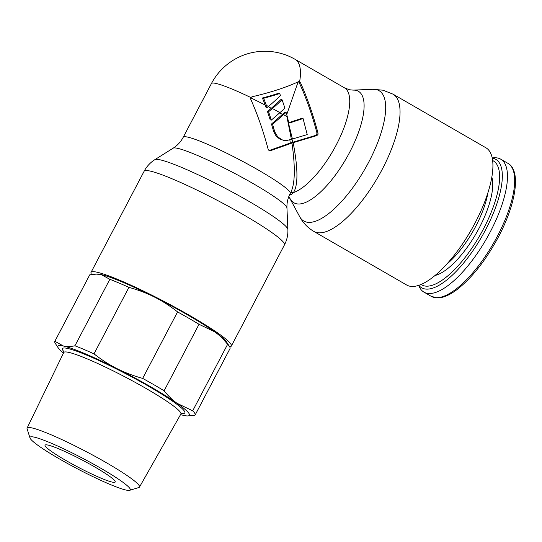 <?xml version="1.0" encoding="UTF-8"?>
<svg xmlns="http://www.w3.org/2000/svg" width="542" height="542" viewBox="0 0 542 542"><rect width="100%" height="100%" fill="white"/><g stroke="black" fill="none" stroke-linecap="round" stroke-linejoin="round"><path stroke-width="0.81" d="M418.566 285.404L419.576 287.362A76.761 27.493 -60 0 0 423.932 292.118A76.761 27.493 -60 0 0 490.253 231.895A76.761 27.493 -60 0 0 500.693 159.165A76.761 27.493 -60 0 0 494.392 157.776L492.197 157.878M229.632 346.758A79.24 8.245 -152.3 0 0 231.339 346.053A79.24 8.245 -152.3 0 0 177.803 308.791A79.24 8.245 -152.3 0 0 97.113 272.226A79.24 8.245 -152.3 0 0 91.029 272.382A79.24 8.245 -152.3 0 0 91.598 274.469M393.045 94.159L485.917 147.776A79.24 28.38 120 0 1 473.051 226.732A79.24 28.38 120 0 1 409.664 286.169A79.24 28.38 120 0 1 406.676 285.017L313.811 231.4A79.24 28.38 -60 0 0 316.772 232.545A79.24 28.38 -60 0 0 316.792 232.552A79.24 28.38 -60 0 0 380.179 173.115A79.24 28.38 -60 0 0 393.045 94.159L382.882 90.189L372.937 89.301A75.257 26.958 -60 0 1 376.209 89.572A75.257 26.958 -60 0 0 376.209 89.572A75.257 26.958 -60 0 1 368.79 161.997A75.257 26.958 -60 0 1 306.623 222.112A75.257 26.958 -60 0 1 306.603 222.105A75.257 26.958 -60 0 1 299.55 216.414L288.811 196.529M298.195 81.51L299.231 82.709C306.108 97.594 312.016 114.335 316.948 132.925L316.779 134.43L315.654 135.392L290.261 143.034A117.878 39.519 74.9 0 0 289.855 139.904M250.743 97.695L252.03 96.767A53.739 9.654 165.6 0 0 298.364 81.713L299.604 81.822L300.634 83.021C307.382 98.129 313.181 114.843 318.032 133.163L317.951 134.47L316.928 135.554L293.175 142.675A2.893 0.522 -14.4 0 0 291.969 143.068C295.363 167.071 295.058 183.325 291.054 191.827L290.214 193.44A60.419 6.287 27.7 0 0 249.388 165.025A60.419 6.287 27.7 0 0 187.864 137.146A60.419 6.287 27.7 0 0 183.223 137.268C180.757 141.862 177.39 145.507 173.122 148.196L154.863 159.66C150.276 162.559 146.699 166.421 144.131 171.245L91.029 272.382M291.393 139.335L286.278 140.629L282.043 139.856L277.687 136.787L274.78 131.889L272.572 124.287L283.527 114.66A60.419 6.287 27.7 0 1 286.894 116.584L291.393 139.335A2.913 0.522 165.6 0 1 292.423 139.003L286.894 116.584A60.419 21.639 -60 0 0 287.131 116.13A120.771 39.478 72 0 1 288.432 121.313L289.286 122.472L290.695 122.621L289.252 122.451M290.492 192.905A2.974 2.757 -138.7 0 1 293.358 192.647A60.419 21.639 -60 0 0 338.425 140.629A60.419 21.639 -60 0 0 344.407 87.804L295.112 59.342A60.419 60.419 0 0 0 211.407 83.583A60.419 6.287 27.7 0 1 216.048 83.461A60.419 6.287 27.7 0 1 250.838 97.54L250.736 99.24C257.497 114.321 263.317 131.042 268.182 149.396L269.056 150.561L270.451 150.703L291.969 143.068M279.679 93.556A55.596 9.993 -14.4 0 1 263.636 98.278A58.13 18.997 -108 0 1 266.359 105.331A108.481 35.46 72 0 1 267.138 107.512L268.446 106.428A57.127 16.931 142.1 0 0 280.458 95.507A60.419 19.749 72 0 0 279.679 93.556L278.5 93.292A52.357 9.41 -14.4 0 1 262.396 98A55.033 17.988 -108 0 1 265.18 105.067A101.923 33.319 72 0 1 265.973 107.255L267.138 107.512M271.305 120.114L268.588 111.727A411.175 121.862 -37.9 0 0 272.396 108.522A58.34 17.29 -37.9 0 0 282.05 99.755A60.419 19.749 72 0 1 284.868 108.163A59.911 17.757 142.1 0 1 279.929 112.641L271.305 120.114L270.201 119.863L267.45 111.469A385.904 114.376 -37.9 0 0 271.264 108.271A55.257 16.375 -37.9 0 0 280.919 99.504L282.05 99.755M293.175 142.675C298.12 168.982 298.181 185.642 293.358 192.647L291.643 194.321L289.496 194.896M290.695 122.621L303.066 118.542L307.226 134.592L292.423 139.003M283.527 114.66A60.297 17.866 -37.9 0 0 286.101 112.33A60.419 19.749 72 0 1 287.131 116.13M299.143 81.639L299.604 81.822A60.419 21.639 120 0 0 295.112 59.342M272.572 124.287L271.481 124.037L282.436 114.416A57.316 16.985 -37.9 0 0 285.017 112.086L286.101 112.33M271.481 124.037L273.696 131.645L276 135.839L279.381 138.827L283.73 140.378M270.451 150.703L269.015 150.534M269.367 150.459L290.261 143.034M292.009 139.125A117.885 37.445 69.1 0 1 292.721 142.228M286.725 114.592L298.147 81.815M303.066 118.542L301.975 118.298L289.611 122.377M268.588 111.727L267.45 111.469M263.636 98.278L262.396 98M129.694 490.314L138.867 487.509A63.468 6.606 -152.3 0 0 139.484 487.082A63.468 6.606 -152.3 0 0 96.706 457.265A63.468 6.606 -152.3 0 0 31.992 427.929A63.468 6.606 -152.3 0 0 27.1 428.078A63.468 6.606 -152.3 0 0 27.1 428.83L30 437.977A56.605 5.887 27.7 0 1 34.363 437.17A56.605 5.887 27.7 0 1 94.545 464.697A56.605 5.887 27.7 0 1 129.694 490.314A56.605 5.887 27.7 0 1 125.907 490.022A56.605 5.887 27.7 0 1 70.833 465.307A56.605 5.887 27.7 0 1 30 437.977M94.552 466.825A39.62 4.126 -152.3 0 0 45.054 445.178A39.62 4.126 -152.3 0 0 65.711 460.368A39.62 4.126 -152.3 0 0 115.216 482.014A39.62 4.126 -152.3 0 0 94.552 466.825M63.448 353.113A74.288 7.73 27.7 0 1 58.299 348.018A74.288 7.73 27.7 0 1 63.57 346.06A74.288 7.73 27.7 0 1 117.018 368.641A74.288 7.73 27.7 0 1 177.085 403.316A74.288 7.73 27.7 0 1 187.667 415.938A74.288 7.73 27.7 0 1 183.697 415.416A74.288 7.73 27.7 0 1 180.554 414.596M95.677 274.062L101.124 274.537A74.288 7.73 27.7 0 0 97.154 274.022L89.762 274.814L54.857 341.297L63.57 346.06C66.741 346.792 70.528 346.704 74.931 345.789A79.24 8.245 -152.3 0 1 94.017 353.851C101.625 359.841 109.294 364.773 117.018 368.641C124.721 372.55 133.271 375.802 142.668 378.391A79.24 8.245 -152.3 0 1 164.118 390.775C168.223 395.978 172.546 400.159 177.085 403.316L192.695 410.822A79.24 8.245 -152.3 0 1 195.113 415.057L230.018 348.567A79.24 8.245 -152.3 0 0 229.551 346.636A79.24 8.245 -152.3 0 0 227.599 344.339L192.695 410.822M54.857 341.297A79.24 8.245 -152.3 0 0 54.803 341.385A79.24 8.245 -152.3 0 0 55.27 343.323L58.299 348.018M195.113 415.057A79.24 8.245 -152.3 0 1 195.059 415.145L187.667 415.938M109.836 279.306A79.24 8.245 -152.3 0 1 128.921 287.368C138.318 289.956 146.868 293.208 154.572 297.118A74.288 7.73 27.7 0 0 101.124 274.537L109.836 279.306L74.931 345.789M89.762 274.814A79.24 8.245 -152.3 0 0 89.708 274.902L54.803 341.385M227.599 344.339C223.5 339.136 219.178 334.956 214.632 331.799L199.022 324.292A79.24 8.245 -152.3 0 0 177.573 311.907C169.958 305.918 162.295 300.986 154.572 297.118A74.288 7.73 27.7 0 1 214.632 331.799A74.288 7.73 27.7 0 1 226.515 341.934L229.551 346.636M199.022 324.292L164.118 390.775M177.573 311.907L142.668 378.391M128.921 287.368L94.017 353.851M500.693 159.165L507.901 163.325A76.761 27.493 120 0 1 497.461 236.055A76.761 27.493 120 0 1 431.141 296.284L423.932 292.118M418.803 285.329A74.152 26.558 -60 0 0 485.693 229.598A74.152 26.558 -60 0 0 492.244 158.122M421.073 284.462A71.591 25.643 -60 0 0 483.566 228.704A71.591 25.643 -60 0 0 492.631 160.52M446.635 264.259A56.951 20.4 -60 0 0 475.835 226.122A56.951 20.4 -60 0 0 487.915 192.756M491.831 177.105A59.925 21.463 120 0 1 479.318 227.748A59.925 21.463 120 0 1 435.036 275.478M290.214 193.44C287.829 198.074 286.738 202.911 286.948 207.959A64.396 6.7 -152.3 0 0 241.671 177.166A64.396 6.7 -152.3 0 0 177.776 148.373A64.396 6.7 -152.3 0 0 173.122 148.196M144.131 171.245A79.24 8.245 -152.3 0 1 150.215 171.089A79.24 8.245 -152.3 0 1 150.236 171.089A79.24 8.245 -152.3 0 1 230.926 207.661A79.24 8.245 -152.3 0 1 284.442 244.909C286.955 240.052 288.1 234.916 287.883 229.496A75.257 7.832 -152.3 0 0 234.991 193.521A75.257 7.832 -152.3 0 0 160.324 159.87A75.257 7.832 -152.3 0 0 160.303 159.863A75.257 7.832 -152.3 0 0 154.863 159.66M372.937 89.301L353.188 90.121A64.396 23.069 120 0 1 355.986 90.351A64.396 23.069 120 0 1 349.651 152.309A64.396 23.069 120 0 1 296.433 203.772A64.396 23.069 120 0 1 290.383 198.894M318.032 133.163L316.948 132.925M266.359 105.331A60.419 6.287 27.7 0 1 268.446 106.428M272.396 108.522A60.419 6.287 27.7 0 1 279.929 112.641M279.672 112.865A57.445 5.976 27.7 0 1 282.436 114.416M268.188 106.639A57.445 5.976 27.7 0 1 271.264 108.271M250.682 97.831A57.445 5.976 27.7 0 1 265.18 105.067M274.482 130.947L273.398 130.703M300.634 83.021L299.231 82.709M316.731 135.629L315.654 135.392M139.484 487.082L180.865 414.041A66.158 6.883 -152.3 0 0 136.537 383.106A66.158 6.883 -152.3 0 0 69.037 352.442A66.158 6.883 -152.3 0 0 68.814 352.388A66.158 6.883 -152.3 0 0 63.726 352.544L63.861 351.121M181.462 413.37A69.125 7.195 -152.3 0 0 146.658 385.138A69.125 7.195 -152.3 0 0 67.98 348.52A69.125 7.195 -152.3 0 0 67.743 348.472A69.125 7.195 -152.3 0 0 63.942 351.67M507.901 163.325C521.289 170.445 516.187 203.413 498.498 236.82C486.018 260.045 472.251 277.592 457.197 289.442C449.575 295.214 442.855 298.032 437.021 297.91L431.141 296.284M353.188 90.121L349.38 89.755L344.407 87.804M211.407 83.583L183.223 137.268M313.811 231.4C307.565 227.687 302.809 222.687 299.55 216.414M284.442 244.909L231.339 346.053M286.948 207.959L287.883 229.496M27.1 428.078L63.726 352.544M181.956 413.126L180.865 414.041"/></g></svg>
